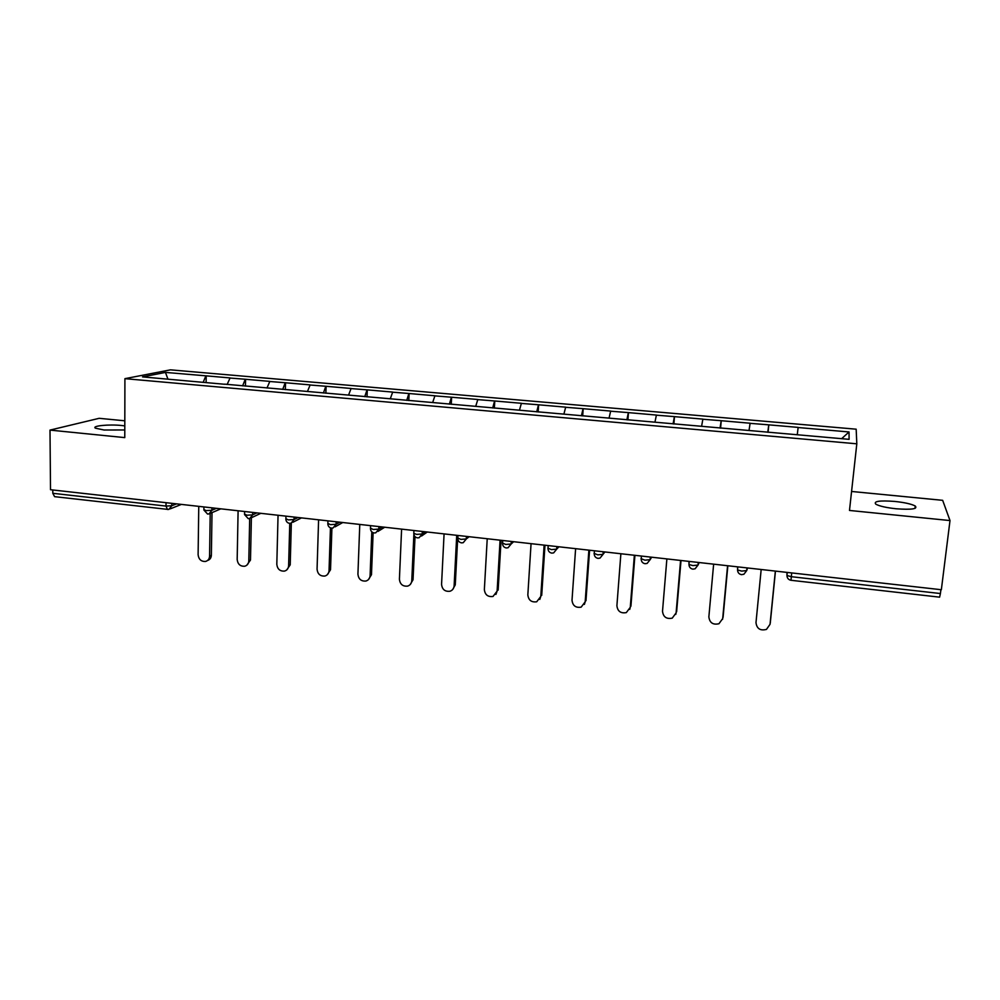 <?xml version="1.0" encoding="UTF-8"?>
<svg xmlns="http://www.w3.org/2000/svg" width="1000" height="1000" viewBox="0 0 1000 1000"><rect width="100%" height="100%" fill="white"/><g stroke="black" fill="none" stroke-linecap="round" stroke-linejoin="round"><path stroke-width="1.5" d="M124.8 429.963L104.05 430.012L95.475 428.188C91.25 425.9 108.963 424.137 121.625 425.5L124.8 425.887M894.825 501.438C904.688 502.5 911.5 504.025 915.25 506.012C917.987 508.963 911.612 509.888 896.137 508.775C886.237 507.688 879.475 506.163 875.85 504.2C873.213 501.25 879.538 500.325 894.825 501.438M124.812 420.8L99.175 418.312L50 430.1L50.512 489.712L941.35 589.725L950 520.562L942.663 500.325L851.575 491.463M856.175 429.188L170.45 369.85L124.913 378.663L856.812 443.812L856.175 429.188M167.938 379.137L165.45 372.413L142.525 376.9L224.713 384.275M165.45 372.413L206.2 375.85L206.112 382.638M227.113 384.487L230.1 377.938L206.2 375.85M229.75 378.013L245.562 379.275L245.425 386.112M266.975 388.013L269.825 381.388L245.562 379.275M269.488 381.475L285.525 382.762L285.338 389.637M307.475 391.475L310.15 384.9L285.525 382.762M309.837 384.988L326.087 386.287L325.875 393.225M348.562 395.1L351.1 388.475L326.087 386.287M350.812 388.562L367.287 389.875L367.025 396.863M390.288 398.787L392.688 392.088L367.287 389.875M392.413 392.175L409.125 393.525L408.812 400.55M432.663 402.537L434.913 395.775L409.125 393.525M434.675 395.863L451.613 397.225L451.262 404.3M475.712 406.337L477.812 399.5L451.613 397.225M477.6 399.6L494.775 400.988L494.375 408.113M519.45 410.213L521.4 403.3L494.775 400.988M521.2 403.4L538.625 404.8L538.175 411.987M563.888 414.137L565.675 407.163L538.625 404.8M565.513 407.262L583.188 408.688L582.688 415.925M609.05 418.125L610.675 411.075L583.188 408.688M610.525 411.188L628.462 412.625L627.913 419.925M654.95 422.175L656.4 415.062L628.462 412.625M656.275 415.163L674.475 416.637L673.875 423.988M701.6 426.3L702.875 419.113L674.475 416.637M702.788 419.225L721.25 420.712L720.588 428.113M749.025 430.5L750.113 423.225L721.25 420.712M750.062 423.338L768.8 424.85L768.088 432.312M797.25 434.762L798.15 427.4L768.8 424.85M798.125 427.525L849.038 431.962L849.087 439.338L224.65 384.15M242.625 385.863L245.225 379.363M282.712 389.4L285.2 382.837M323.425 393L325.788 386.375M364.762 396.662L367 389.963M406.737 400.363L408.862 393.612M449.387 404.137L451.375 397.312M492.7 407.962L494.562 401.075M536.712 411.863L538.45 404.9M581.438 415.812L583.025 408.787M626.888 419.825L628.325 412.738M673.075 423.913L674.375 416.75M720.037 428.062L721.175 420.825M767.775 432.287L768.75 424.963M791.7 572.925L791.312 576.7L940.413 593.538L940.9 589.675M940.413 593.538L939.613 597.163L791 580.288L791.312 576.7L786.95 575.5L786.975 572.4M841.637 438.675L849.038 431.962M167.938 509.412L54.6 496.662L52.812 493.3L52.787 489.963M50 430.1L124.775 437.612L124.913 378.663M856.812 443.812L849.488 510.45L950 520.562M203.15 382.375L205.837 375.925M761.175 569.5L755.987 622.612C756.787 628.713 760.288 630.975 766.475 629.4L770.037 624.312L775.35 571.087M770.275 623.125L775.462 571.112M713.637 564.163L708.863 616.875C709.625 622.8 712.987 625.087 718.962 623.737L722.688 618.562L727.575 565.725M722.688 618.562L722.562 619.338M723.062 617.388L727.85 565.763M666.875 558.913L662.513 611.25C663.225 617 666.475 619.288 672.25 618.138L676.1 612.9L680.588 560.45M676.1 612.9L675.8 614.375M676.625 611.75L681.012 560.5M620.875 553.75L616.9 605.7C617.575 611.3 620.725 613.6 626.325 612.6L630.275 607.325L634.362 555.262M630.275 607.325L629.738 609.4M630.925 606.213L634.925 555.325M575.612 548.663L572.013 600.237C572.675 605.7 575.712 608.013 581.15 607.15L585.175 601.838L588.875 550.163M585.175 601.838L584.412 604.412M585.962 600.75L589.587 550.237M531.062 543.663L527.837 594.875C528.475 600.212 531.438 602.513 536.712 601.775L540.788 596.45L544.125 545.138M540.788 596.45L539.8 599.425M541.712 595.375L544.975 545.225M487.225 538.75L484.363 589.587C484.988 594.812 487.863 597.112 492.987 596.475L497.113 591.138L500.075 540.188M497.113 591.138L495.9 594.45M498.15 590.087L501.062 540.3M444.075 533.9L441.562 584.375C442.175 589.5 444.975 591.788 449.963 591.25C452.463 590.388 453.837 588.6 454.113 585.9L456.725 535.325M454.113 585.9L455.262 584.888L452.7 589.487M455.262 584.888L457.675 538.438M401.6 529.125L399.412 579.25C400.025 584.275 402.75 586.562 407.612 586.112C410.125 585.275 411.512 583.488 411.775 580.763L413.875 534.462M411.775 580.763L413.038 579.763L410.2 584.55M413.038 579.763L415.012 536.65M359.775 524.438L357.925 574.212C358.525 579.138 361.188 581.413 365.925 581.038C368.45 580.225 369.837 578.45 370.087 575.688L371.8 531.85M370.087 575.688L371.475 574.712L368.387 579.65M371.475 574.712L373.125 532.7M318.6 519.812L317.062 569.237C317.663 574.087 320.262 576.35 324.888 576.038C327.425 575.262 328.812 573.475 329.038 570.7L330.45 527.837M329.038 570.7L330.525 569.75L327.225 574.788M330.525 569.75L331.912 528.138M278.05 515.262L276.812 564.35C277.413 569.113 279.962 571.362 284.475 571.1C287.013 570.35 288.387 568.587 288.612 565.788L289.762 523.362M288.612 565.788L290.212 564.85L286.712 569.975M290.212 564.85L291.337 523.15M238.1 510.775L237.175 559.525C237.775 564.225 240.275 566.462 244.675 566.25C247.213 565.525 248.588 563.763 248.8 560.938L249.688 518.538L252.662 514.862L256.913 512.888M248.8 560.938L250.487 560.037L246.825 565.2M250.487 560.037L251.388 517.75M198.762 506.362L198.113 554.775C198.725 559.4 201.175 561.625 205.475 561.462C208.012 560.763 209.375 559 209.575 556.175L210.212 513.462M209.575 556.175L211.363 555.288C211.188 557.975 209.913 559.712 207.55 560.487M211.363 555.288L212.013 512.625M52.812 493.3L166 506.087L166.038 502.688M171.825 503.338L171.8 505.75L168.875 509.4L167.512 509.487L166 506.087L171.8 505.75L176.562 503.862M747 567.913L746.737 570.562L747.537 567.975M737.837 566.875L737.537 569.95C737.7 572.6 739.025 574.175 741.525 574.663L743.888 574.25L746.737 570.562L741.675 571.1L737.537 569.95L737.562 566.85M698.263 562.438L698.025 565.075L699.188 562.537M689.225 561.425L688.962 564.5C689.125 567.112 690.438 568.663 692.9 569.15L695.1 568.787L698.025 565.075L692.887 565.588L688.962 564.5L688.975 561.4M650.337 557.062L650.125 559.675L651.65 557.2M603.212 551.763L603.025 554.362L604.888 551.95M556.875 546.562L556.7 549.138L558.9 546.788M511.287 541.45L511.138 544L513.65 541.712M466.438 536.413L466.3 538.95L469.137 536.712M422.312 531.462L422.2 533.975L425.337 531.8M378.9 526.587L378.8 529.075L382.238 526.962M336.175 521.788L336.087 524.263L339.8 522.188M294.113 517.062L294.05 519.525L298.038 517.5M252.712 512.413L252.662 514.862L246.95 515.225L244.562 514.087M211.962 507.837L211.925 510.262L216.438 508.338M641.438 556.062L641.188 559.15C641.363 561.712 642.663 563.237 645.075 563.713L647.138 563.413L650.125 559.675L644.925 560.175L641 558.638M594.438 550.775L594.212 553.875C594.388 556.413 595.662 557.913 598.05 558.375L600 558.112L603.025 554.362L597.75 554.85L594.05 553.35M548.2 545.588L548 548.688C548.188 551.188 549.45 552.663 551.8 553.125L553.65 552.888L556.7 549.138L551.362 549.6L547.875 548.138M502.713 540.487L502.537 543.575C502.725 546.05 503.988 547.513 506.312 547.962L508.075 547.75L511.138 544L505.737 544.45L502.45 543.025M457.962 535.462L457.8 538.562C458 541 459.25 542.438 461.55 542.875L463.237 542.688L466.3 538.95L460.85 539.388L457.762 537.987M413.925 530.513L413.787 533.612C414 536.025 415.238 537.438 417.512 537.875L419.137 537.712L422.2 533.975L416.688 534.4L413.8 533.387M370.588 525.65L370.475 528.75C370.688 531.125 371.925 532.525 374.188 532.95L375.75 532.812L378.8 529.075L373.237 529.487L370.5 528.175M327.938 520.862L327.837 523.95C328.062 526.312 329.3 527.688 331.538 528.112L333.05 527.975L336.087 524.263L330.475 524.663L327.863 523.413M285.95 516.15L285.875 519.237C286.1 521.562 287.337 522.938 289.562 523.35L291.038 523.225L294.05 519.525L288.387 519.913L285.887 518.713M203.925 506.938L203.875 510.012L207.562 514.038L208.962 513.938L211.925 510.262L206.163 510.625L203.888 509.538M915.25 506.012L914.963 508.425M787.262 572.425L786.95 575.5C787.1 578.175 788.45 579.775 791 580.288M427.3 532.013L421.55 536.025M384.7 527.238L377.962 531.438M342.762 522.525L335.062 526.85M301.475 517.888L292.863 522.288M260.837 513.325L251.337 517.762M244.613 511.5L244.55 514.587L248.25 518.65L249.675 518.55M220.812 508.837L210.475 513.288M181.388 504.412L170.25 508.85"/></g></svg>
